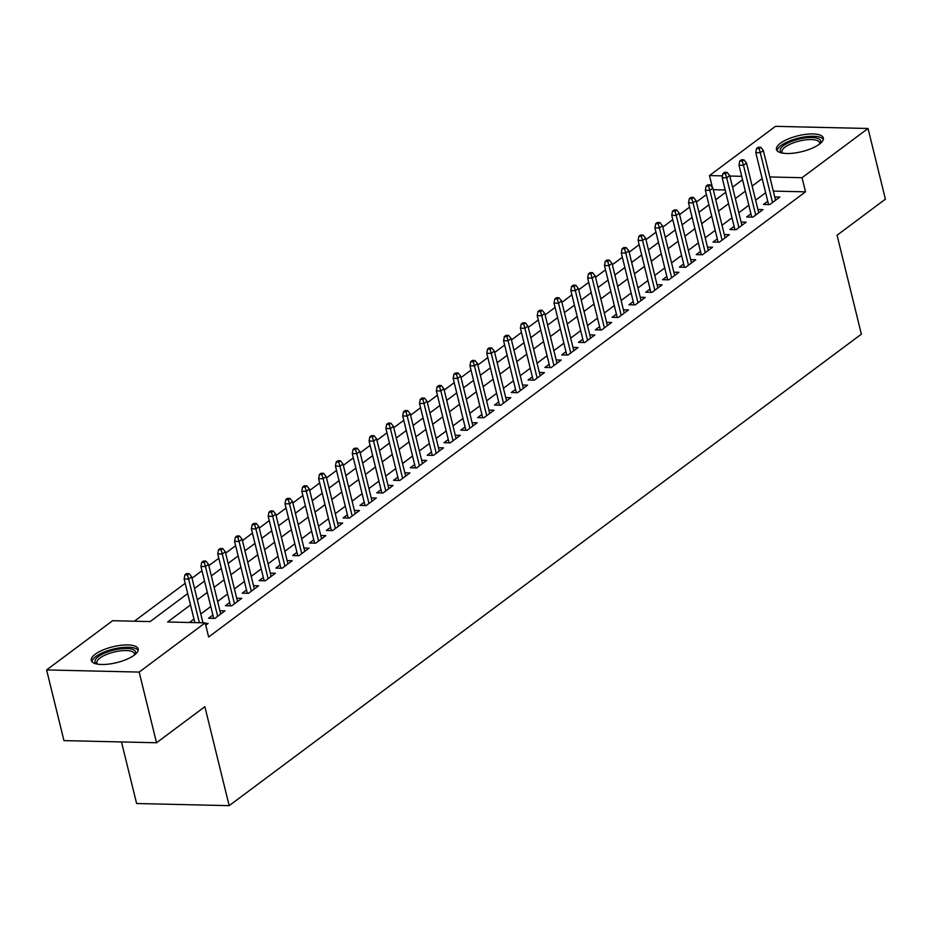 <?xml version="1.0" encoding="UTF-8"?>
<svg xmlns="http://www.w3.org/2000/svg" width="932" height="932" viewBox="0 0 932 932"><rect width="100%" height="100%" fill="white"/><g stroke="black" fill="none" stroke-linecap="round" stroke-linejoin="round"><path stroke-width="1.4" d="M819.414 144.169A24.127 8.155 166.2 0 1 793.982 153.104A24.127 8.155 166.2 0 1 776.461 149.47A24.127 8.155 166.2 0 1 780.387 143.272A24.127 8.155 166.2 0 1 805.819 134.336A24.127 8.155 166.2 0 1 823.329 137.959A24.127 8.155 166.2 0 1 819.414 144.169M134.255 655.161A24.127 8.155 166.2 0 1 108.823 664.085A24.127 8.155 166.2 0 1 91.313 660.462A24.127 8.155 166.2 0 1 95.227 654.252A24.127 8.155 166.2 0 1 120.659 645.328A24.127 8.155 166.2 0 1 138.169 648.952A24.127 8.155 166.2 0 1 134.255 655.161M121.486 741.942L136.608 803.512L229.167 805.656L861.366 334.169L837.064 235.225L885.4 199.168L868.042 128.488L802.044 177.709L769.832 176.964M229.167 805.656L204.865 706.701L156.529 742.757L63.959 740.614L46.6 669.933L112.597 620.712L150.122 621.586L187.705 593.556M706.409 194.578L696.414 202.034M689.598 207.114L679.603 214.57M672.788 219.649L662.78 227.117M655.977 232.196L645.969 239.652M639.154 244.732L629.158 252.188M622.343 257.267L612.347 264.735M605.532 269.814L595.525 277.27M588.721 282.349L578.714 289.805M571.899 294.885L561.903 302.352M555.088 307.432L545.092 314.888M538.277 319.967L528.269 327.423M521.466 332.503L511.458 339.97M504.655 345.05L494.647 352.506M487.832 357.585L477.836 365.041M471.021 370.12L461.025 377.588M454.21 382.668L444.203 390.124M437.399 395.203L427.392 402.659M420.577 407.738L410.581 415.206M403.766 420.285L393.77 427.741M386.955 432.821L376.947 440.288M370.144 445.368L360.136 452.824M353.333 457.903L343.325 465.359M336.51 470.439L326.515 477.906M319.699 482.986L309.692 490.442M302.888 495.521L292.881 502.977M286.077 508.057L276.07 515.524M269.255 520.604L259.259 528.06M252.444 533.139L242.448 540.595M235.633 545.674L225.626 553.142M218.822 558.221L208.815 565.677M201.999 570.757L192.004 578.213M185.188 583.292L134.348 621.213M712.421 187.53L709.473 175.565L775.471 126.344L868.042 128.488M767.735 201.265L763.471 204.446L769.727 204.586L779.816 197.071L774.737 196.955M750.924 213.801L746.66 216.981L752.916 217.133L763.005 209.607L757.926 209.49M734.113 226.348L729.849 229.528L736.094 229.668L746.183 222.142L741.115 222.026M717.302 238.883L713.027 242.064L719.283 242.204L729.372 234.689L724.292 234.573M700.48 251.419L696.216 254.599L702.472 254.751L712.561 247.225L707.481 247.108M683.669 263.966L679.405 267.146L685.661 267.286L695.75 259.76L690.67 259.644M666.858 276.501L662.594 279.682L668.838 279.833L678.927 272.307L673.859 272.191M650.047 289.036L645.771 292.217L652.027 292.368L662.116 284.843L657.037 284.726M633.224 301.584L628.96 304.764L635.216 304.904L645.305 297.378L640.226 297.261M616.413 314.119L612.149 317.299L618.405 317.451L628.494 309.925L623.415 309.808M599.602 326.654L595.338 329.835L601.594 329.986L611.672 322.46L606.604 322.344M582.791 339.201L578.516 342.382L584.772 342.522L594.861 334.996L589.781 334.879M565.969 351.737L561.705 354.917L567.961 355.069L578.05 347.543L572.97 347.426M549.158 364.272L544.894 367.464L551.15 367.604L561.239 360.078L556.159 359.962M532.347 376.819L528.083 380L534.339 380.139L544.428 372.614L539.348 372.497M515.536 389.355L511.272 392.535L517.516 392.687L527.605 385.161L522.537 385.044M498.725 401.89L494.449 405.082L500.705 405.222L510.794 397.696L505.715 397.58M481.902 414.437L477.638 417.618L483.894 417.757L493.983 410.243L488.904 410.115M465.091 426.973L460.827 430.153L467.083 430.304L477.172 422.779L472.093 422.662M448.28 439.508L444.016 442.7L450.261 442.84L460.35 435.314L455.282 435.197M431.469 452.055L427.194 455.235L433.45 455.375L443.539 447.861L438.459 447.733M414.647 464.59L410.383 467.771L416.639 467.922L426.728 460.396L421.648 460.28M397.836 477.137L393.572 480.318L399.828 480.458L409.917 472.932L404.838 472.815M381.025 489.673L376.761 492.853L383.017 492.993L393.094 485.479L388.027 485.362M364.214 502.208L359.938 505.389L366.194 505.54L376.283 498.014L371.204 497.898M347.391 514.755L343.127 517.936L349.383 518.076L359.472 510.55L354.393 510.433M330.58 527.291L326.317 530.471L332.573 530.611L342.661 523.097L337.582 522.98M313.769 539.826L309.506 543.007L315.762 543.158L325.851 535.632L320.771 535.516M296.959 552.373L292.695 555.554L298.939 555.693L309.028 548.167L303.96 548.051M280.148 564.909L275.872 568.089L282.128 568.24L292.217 560.715L287.138 560.598M263.325 577.444L259.061 580.624L265.317 580.776L275.406 573.25L270.327 573.133M246.514 589.991L242.25 593.171L248.506 593.311L258.595 585.785L253.516 585.669M229.703 602.526L225.439 605.707L231.684 605.858L241.772 598.332L236.705 598.216M212.892 615.062L208.617 618.242L214.873 618.394L224.962 610.868L219.882 610.751M725.178 189.977L713.271 189.709M190.501 604.938L167.632 621.994L205.156 622.856L208.64 636.999L805.516 191.841L773.304 191.095M765.638 192.726L755.642 200.182M748.827 205.261L738.82 212.729M732.016 217.808L722.009 225.264M715.205 230.344L705.198 237.8M698.383 242.879L688.387 250.347M681.572 255.426L671.564 262.882M664.761 267.962L654.753 275.429M647.95 280.509L637.942 287.965M631.127 293.044L621.131 300.5M614.316 305.579L604.32 313.047M597.505 318.127L587.498 325.583M580.694 330.662L570.687 338.118M563.872 343.197L553.876 350.665M547.061 355.744L537.065 363.2M530.25 368.28L520.242 375.736M513.439 380.815L503.431 388.283M496.628 393.362L486.62 400.818M479.805 405.898L469.81 413.354M462.994 418.433L452.987 425.901M446.183 430.98L436.176 438.436M429.372 443.515L419.365 450.972M412.55 456.051L402.554 463.519M395.739 468.598L385.743 476.054M378.928 481.133L368.921 488.589M362.117 493.669L352.11 501.136M345.294 506.216L335.299 513.672M328.483 518.751L318.488 526.207M311.672 531.287L301.665 538.754M294.861 543.834L284.854 551.29M278.051 556.369L268.043 563.837M261.228 568.916L251.232 576.372M244.417 581.452L234.41 588.908M227.606 593.987L217.599 601.455M210.795 606.534L200.788 613.99M193.972 619.069L189.382 622.494M205.739 625.209L208.151 623.403L205.285 623.345M156.529 742.757L139.171 672.077L46.6 669.933M805.516 191.841L802.044 177.709M205.156 622.856L139.171 672.077M762.166 178.595L752.171 186.05M745.355 191.13L735.348 198.586M728.544 203.665L718.537 211.133M711.733 216.212L701.726 223.668M694.911 228.748L684.915 236.204M678.1 241.283L668.093 248.751M661.289 253.83L651.282 261.286M644.478 266.366L634.471 273.822M627.655 278.913L617.66 286.369M610.844 291.448L600.849 298.904M594.034 303.983L584.026 311.451M577.223 316.531L567.215 323.987M560.4 329.066L550.404 336.522M543.589 341.601L533.593 349.069M526.778 354.148L516.771 361.604M509.967 366.684L499.96 374.14M493.156 379.219L483.149 386.687M476.334 391.766L466.338 399.222M459.523 404.302L449.515 411.758M442.712 416.837L432.704 424.305M425.901 429.384L415.893 436.84M409.078 441.919L399.082 449.375M392.267 454.455L382.271 461.923M375.456 467.002L365.449 474.458M358.645 479.537L348.638 486.993M341.823 492.073L331.827 499.54M325.012 504.62L315.016 512.076M308.201 517.155L298.193 524.611M291.39 529.691L281.382 537.158M274.579 542.238L264.572 549.694M257.756 554.773L247.761 562.241M240.945 567.32L230.938 574.776M224.134 579.855L214.127 587.311M207.323 592.391L197.316 599.858M741.721 176.311L729.814 176.031M722.51 175.868L709.473 175.565M194.52 588.476L204.527 581.009M211.331 575.929L221.338 568.473M228.142 563.394L238.149 555.938M244.965 550.859L254.96 543.391M261.776 538.312L271.783 530.856M278.586 525.776L288.594 518.308M295.397 513.229L305.405 505.773M312.22 500.694L322.216 493.238M329.031 488.158L339.027 480.691M345.842 475.611L355.849 468.155M362.653 463.076L372.66 455.62M379.475 450.54L389.471 443.073M396.286 437.993L406.282 430.537M413.097 425.458L423.105 418.002M429.908 412.923L439.916 405.455M446.719 400.376L456.727 392.92M463.542 387.84L473.538 380.384M480.353 375.305L490.36 367.837M497.164 362.758L507.171 355.302M513.975 350.222L523.982 342.766M530.797 337.687L540.793 330.219M547.608 325.14L557.604 317.684M564.419 312.604L574.427 305.148M581.23 300.069L591.238 292.601M598.053 287.522L608.048 280.066M614.864 274.987L624.859 267.519M631.675 262.44L641.682 254.984M648.486 249.904L658.493 242.448M665.297 237.369L675.304 229.901M682.119 224.822L692.115 217.366M698.93 212.286L708.937 204.83M715.741 199.751L725.748 192.283M732.552 187.204L742.559 179.748M187.402 574.881L189.08 573.634L186.586 573.576L184.897 574.823L187.402 574.881L188.637 579.087L191.666 576.826L202.955 622.809M199.355 622.727L188.637 579.087L184.128 578.982L194.846 622.623M184.897 574.823L184.128 578.982M191.666 576.826L189.08 573.634M96.835 663.992A20.877 7.06 166.2 0 1 98.408 656.571A20.877 7.06 166.2 0 1 123.77 648.544A20.877 7.06 166.2 0 1 134.919 654.637M134.371 655.068A19.327 6.536 -13.8 0 0 134.418 653.763A19.327 6.536 -13.8 0 0 120.391 650.862A19.327 6.536 -13.8 0 0 100.004 658.015A19.327 6.536 -13.8 0 0 96.87 662.99A19.327 6.536 -13.8 0 0 97.522 664.12M138.169 650.338A23.976 8.108 -13.8 0 0 119.797 647.833A23.976 8.108 -13.8 0 0 95.903 656.512A23.976 8.108 -13.8 0 0 91.953 661.685M781.983 153.011A20.877 7.06 166.2 0 1 801.835 138.46A20.877 7.06 166.2 0 1 820.078 143.656M819.531 144.087A19.327 6.536 -13.8 0 0 819.577 142.782A19.327 6.536 -13.8 0 0 802.079 140.429A19.327 6.536 -13.8 0 0 782.03 152.009A19.327 6.536 -13.8 0 0 782.67 153.139M823.329 139.357A23.976 8.108 -13.8 0 0 802.044 137.342A23.976 8.108 -13.8 0 0 777.113 150.704M204.213 562.346L205.902 561.087L203.397 561.041L201.72 562.287L204.213 562.346L205.448 566.551L208.477 564.291L220.698 614.048M217.669 616.308L205.448 566.551L200.939 566.446L213.696 618.37M201.72 562.287L200.939 566.446M208.477 564.291L205.902 561.087M221.035 549.81L222.713 548.552L220.208 548.494L218.531 549.752L221.035 549.81L222.259 554.004L225.288 551.756L237.509 601.513M234.48 603.773L222.259 554.004L217.762 553.899L230.507 605.823M218.531 549.752L217.762 553.899M225.288 551.756L222.713 548.552M237.846 537.263L239.524 536.017L237.019 535.958L235.342 537.205L237.846 537.263L239.07 541.469L242.099 539.209L254.32 588.977M251.302 591.226L239.07 541.469L234.573 541.364L247.33 593.288M235.342 537.205L234.573 541.364M242.099 539.209L239.524 536.017M254.657 524.728L256.335 523.469L253.842 523.411L252.153 524.669L254.657 524.728L255.892 528.933L258.91 526.673L271.142 576.43M268.113 578.69L255.892 528.933L251.384 528.828L264.14 580.753M252.153 524.669L251.384 528.828M258.91 526.673L256.335 523.469M271.468 512.192L273.158 510.934L270.653 510.876L268.975 512.134L271.468 512.192L272.703 516.386L275.732 514.138L287.953 563.895M284.924 566.155L272.703 516.386L268.195 516.281L280.951 568.205M268.975 512.134L268.195 516.281M275.732 514.138L273.158 510.934M288.291 499.645L289.969 498.399L287.464 498.34L285.786 499.587L288.291 499.645L289.514 503.851L292.543 501.591L304.764 551.36M301.735 553.608L289.514 503.851L285.017 503.746L297.762 555.67M285.786 499.587L285.017 503.746M292.543 501.591L289.969 498.399M305.102 487.11L306.779 485.852L304.275 485.793L302.597 487.052L305.102 487.11L306.325 491.315L309.354 489.055L321.575 538.812M318.558 541.073L306.325 491.315L301.828 491.211L314.585 543.123M302.597 487.052L301.828 491.211M309.354 489.055L306.779 485.852M321.913 474.574L323.59 473.316L321.097 473.258L319.408 474.516L321.913 474.574L323.148 478.768L326.165 476.508L338.398 526.277M335.369 528.537L323.148 478.768L318.639 478.664L331.396 530.588M319.408 474.516L318.639 478.664M326.165 476.508L323.59 473.316M338.724 462.027L340.413 460.781L337.908 460.723L336.219 461.969L338.724 462.027L339.959 466.233L342.988 463.973L355.208 513.73M352.18 515.99L339.959 466.233L335.45 466.128L348.207 518.052M336.219 461.969L335.45 466.128M342.988 463.973L340.413 460.781M355.535 449.492L357.224 448.234L354.719 448.175L353.042 449.434L355.535 449.492L356.77 453.698L359.799 451.438L372.019 501.195M368.99 503.455L356.77 453.698L352.273 453.593L365.018 505.505M353.042 449.434L352.273 453.593M359.799 451.438L357.224 448.234M372.357 436.957L374.035 435.698L371.53 435.64L369.853 436.898L372.357 436.957L373.581 441.151L376.61 438.89L388.83 488.659M385.801 490.919L373.581 441.151L369.084 441.046L381.829 492.97M369.853 436.898L369.084 441.046M376.61 438.89L374.035 435.698M389.168 424.41L390.846 423.163L388.341 423.105L386.663 424.351L389.168 424.41L390.403 428.615L393.421 426.355L405.641 476.112M402.624 478.372L390.403 428.615L385.895 428.51L398.651 480.434M386.663 424.351L385.895 428.51M393.421 426.355L390.846 423.163M405.979 411.874L407.657 410.616L405.164 410.558L403.474 411.816L405.979 411.874L407.214 416.068L410.243 413.82L422.464 463.577M419.435 465.837L407.214 416.068L402.706 415.963L415.462 467.887M403.474 411.816L402.706 415.963M410.243 413.82L407.657 410.616M422.79 399.339L424.479 398.08L421.975 398.022L420.297 399.28L422.79 399.339L424.025 403.533L427.054 401.273L439.275 451.041M436.246 453.29L424.025 403.533L419.517 403.428L432.273 455.352M420.297 399.28L419.517 403.428M427.054 401.273L424.479 398.08M439.613 386.792L441.29 385.545L438.786 385.487L437.108 386.733L439.613 386.792L440.836 390.997L443.865 388.737L456.086 438.494M453.057 440.754L440.836 390.997L436.339 390.892L449.084 442.817M437.108 386.733L436.339 390.892M443.865 388.737L441.29 385.545M456.424 374.256L458.101 372.998L455.597 372.94L453.919 374.198L456.424 374.256L457.647 378.45L460.676 376.202L472.897 425.959M469.879 428.219L457.647 378.45L453.15 378.345L465.907 430.269M453.919 374.198L453.15 378.345M460.676 376.202L458.101 372.998M473.235 361.721L474.912 360.463L472.419 360.404L470.73 361.663L473.235 361.721L474.47 365.915L477.487 363.655L489.719 413.424M486.69 415.672L474.47 365.915L469.961 365.81L482.718 417.734M470.73 361.663L469.961 365.81M477.487 363.655L474.912 360.463M490.046 349.174L491.735 347.927L489.23 347.869L487.553 349.116L490.046 349.174L491.281 353.379L494.31 351.119L506.53 400.877M503.501 403.137L491.281 353.379L486.772 353.275L499.529 405.199M487.553 349.116L486.772 353.275M494.31 351.119L491.735 347.927M506.868 336.638L508.546 335.38L506.041 335.322L504.363 336.58L506.868 336.638L508.091 340.832L511.12 338.584L523.341 388.341M520.312 390.601L508.091 340.832L503.595 340.728L516.34 392.652M504.363 336.58L503.595 340.728M511.12 338.584L508.546 335.38M523.679 324.091L525.357 322.845L522.852 322.787L521.174 324.045L523.679 324.091L524.902 328.297L527.931 326.037L540.152 375.806M537.135 378.054L524.902 328.297L520.405 328.192L533.162 380.116M521.174 324.045L520.405 328.192M527.931 326.037L525.357 322.845M540.49 311.556L542.168 310.309L539.675 310.251L537.985 311.498L540.49 311.556L541.725 315.762L544.742 313.502L556.975 363.259M553.946 365.519L541.725 315.762L537.216 315.657L549.973 367.581M537.985 311.498L537.216 315.657M544.742 313.502L542.168 310.309M557.301 299.021L558.99 297.762L556.486 297.704L554.796 298.962L557.301 299.021L558.536 303.215L561.565 300.966L573.786 350.723M570.757 352.983L558.536 303.215L554.027 303.11L566.784 355.034M554.796 298.962L554.027 303.11M561.565 300.966L558.99 297.762M574.112 286.474L575.801 285.227L573.297 285.169L571.619 286.415L574.112 286.474L575.347 290.679L578.376 288.419L590.597 338.188M587.568 340.436L575.347 290.679L570.85 290.574L583.595 342.498M571.619 286.415L570.85 290.574M578.376 288.419L575.801 285.227M590.935 273.938L592.612 272.68L590.107 272.622L588.43 273.88L590.935 273.938L592.158 278.144L595.187 275.884L607.408 325.641M604.379 327.901L592.158 278.144L587.661 278.039L600.406 329.963M588.43 273.88L587.661 278.039M595.187 275.884L592.612 272.68M607.746 261.403L609.423 260.144L606.918 260.086L605.241 261.344L607.746 261.403L608.98 265.597L611.998 263.348L624.219 313.105M621.201 315.365L608.98 265.597L604.472 265.492L617.229 317.416M605.241 261.344L604.472 265.492M611.998 263.348L609.423 260.144M624.557 248.856L626.234 247.609L623.741 247.551L622.052 248.797L624.557 248.856L625.791 253.061L628.82 250.801L641.041 300.57M638.012 302.818L625.791 253.061L621.283 252.956L634.04 304.88M622.052 248.797L621.283 252.956M628.82 250.801L626.234 247.609M641.367 236.32L643.057 235.062L640.552 235.004L638.874 236.262L641.367 236.32L642.602 240.526L645.631 238.266L657.852 288.023M654.823 290.283L642.602 240.526L638.094 240.421L650.851 292.345M638.874 236.262L638.094 240.421M645.631 238.266L643.057 235.062M658.19 223.785L659.868 222.527L657.363 222.468L655.685 223.727L658.19 223.785L659.413 227.979L662.442 225.719L674.663 275.488M671.634 277.748L659.413 227.979L654.916 227.874L667.662 279.798M655.685 223.727L654.916 227.874M662.442 225.719L659.868 222.527M675.001 211.238L676.679 209.991L674.174 209.933L672.496 211.18L675.001 211.238L676.224 215.443L679.253 213.183L691.474 262.94M688.457 265.201L676.224 215.443L671.727 215.339L684.484 267.263M672.496 211.18L671.727 215.339M679.253 213.183L676.679 209.991M691.812 198.702L693.49 197.444L690.996 197.386L689.307 198.644L691.812 198.702L693.047 202.908L696.064 200.648L708.297 250.405M705.268 252.665L693.047 202.908L688.538 202.803L701.295 254.716M689.307 198.644L688.538 202.803M696.064 200.648L693.49 197.444M708.623 186.167L710.312 184.909L707.807 184.851L706.13 186.109L708.623 186.167L709.858 190.361L712.887 188.101L725.108 237.87M722.079 240.13L709.858 190.361L705.349 190.256L718.106 242.18M706.13 186.109L705.349 190.256M712.887 188.101L710.312 184.909M725.446 173.62L727.123 172.373L724.618 172.315L722.941 173.562L725.446 173.62L726.669 177.826L729.698 175.565L741.919 225.323M738.89 227.583L726.669 177.826L722.172 177.721L734.917 229.645M722.941 173.562L722.172 177.721M729.698 175.565L727.123 172.373M742.256 161.085L743.934 159.826L741.429 159.768L739.752 161.026L742.256 161.085L743.48 165.279L746.509 163.03L758.73 212.787M755.712 215.047L743.48 165.279L738.983 165.185L751.74 217.098M739.752 161.026L738.983 165.185M746.509 163.03L743.934 159.826M759.067 148.549L760.745 147.291L758.252 147.233L756.563 148.491L759.067 148.549L760.302 152.743L763.32 150.483L775.552 200.252M772.523 202.5L760.302 152.743L755.794 152.638L768.551 204.562M756.563 148.491L755.794 152.638M763.32 150.483L760.745 147.291"/></g></svg>
